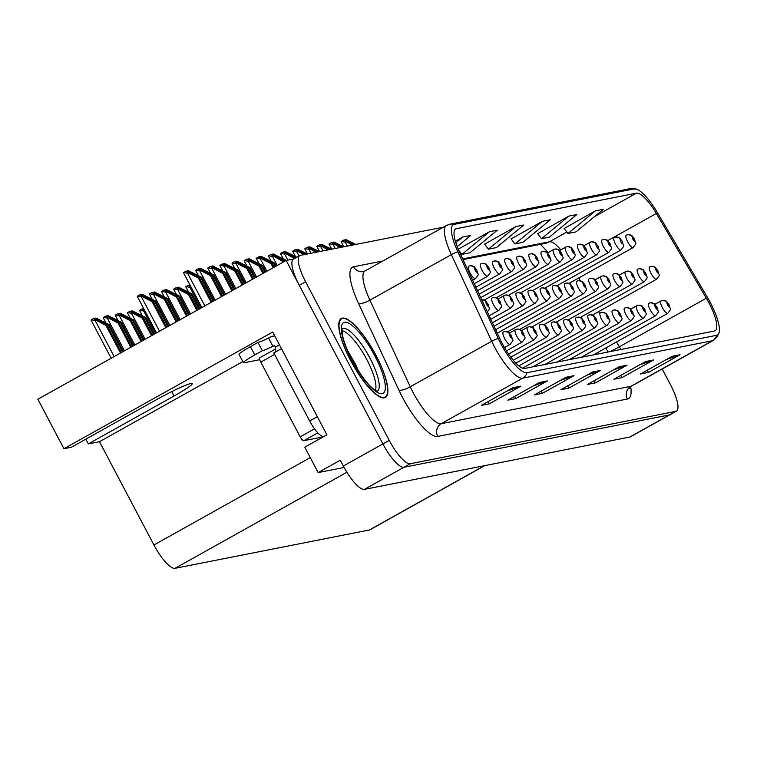 <?xml version="1.0" encoding="UTF-8"?>
<svg xmlns="http://www.w3.org/2000/svg" width="757" height="757" viewBox="0 0 757 757"><rect width="100%" height="100%" fill="white"/><g stroke="black" fill="none" stroke-linecap="round" stroke-linejoin="round"><path stroke-width="1.14" d="M484.735 465.64L370.031 529.749A28.255 7.74 -119.2 0 1 369.378 529.985L175.018 568.318A28.255 7.74 -119.2 0 1 153.926 544.983L99.479 441.71L88.342 443.905L174.063 395.996A30.148 2.574 152.2 0 0 192.24 383.61A30.148 2.574 152.2 0 0 190.878 383.525A30.148 2.574 152.2 0 0 157.087 399.336L71.366 447.245L63.938 448.712L37.85 399.232L286.165 260.455L382.9 443.924A28.255 7.74 60.8 0 0 403.983 467.268L669.425 414.912A28.255 7.74 60.8 0 0 670.077 414.675A28.255 7.74 60.8 0 1 669.425 414.912L403.983 467.268A28.255 7.74 60.8 0 1 382.9 443.924L299.289 285.361A28.255 7.74 60.8 0 1 293.461 259.121L299.791 255.592A28.255 7.74 60.8 0 0 305.62 281.822L389.221 440.394A28.255 7.74 60.8 0 0 410.313 463.729L675.746 411.382A28.255 7.74 60.8 0 0 676.408 411.146A28.255 7.74 60.8 0 0 670.579 384.906L662.186 369M63.938 448.712L272.709 332.03L326.901 434.811L304.759 447.188L318.148 472.586L340.29 460.218L343.356 466.028A28.255 7.74 60.8 0 0 364.448 489.363L629.881 437.016A28.255 7.74 60.8 0 0 630.534 436.78L676.408 411.146M344.132 467.466L318.148 472.586M293.612 259.036L286.165 260.455M99.479 441.71L242.836 361.581M85.834 439.164L88.342 443.905M376.068 355.459A45.212 12.386 60.8 0 0 341.275 318.498A45.212 12.386 60.8 0 0 350.605 360.483A45.212 12.386 60.8 0 0 385.398 397.434A45.212 12.386 60.8 0 0 376.068 355.459M708.912 302.791A30.148 8.261 -119.2 0 1 715.128 330.771A30.148 8.261 -119.2 0 1 714.428 331.027L524.743 368.441A30.148 8.261 -119.2 0 1 499.942 338.909L459.594 252.28A30.148 8.261 -119.2 0 1 455.686 228.926A30.148 8.261 -119.2 0 1 456.386 228.68L636.419 193.167A30.148 8.261 -119.2 0 1 656.347 213.474L706.347 298.201A30.148 8.261 -119.2 0 1 708.912 302.791M710.274 302.516A34.983 9.586 60.8 0 0 707.303 297.189L657.303 212.471A34.983 9.586 60.8 0 0 636.372 189.108A34.983 9.586 60.8 0 0 634.167 188.9L454.134 224.403A34.983 9.586 60.8 0 0 457.862 251.797L498.21 338.426A34.983 9.586 60.8 0 0 526.995 372.709L716.68 335.294A34.983 9.586 60.8 0 0 719.15 332.484A34.983 9.586 60.8 0 0 710.274 302.516M512.972 387.698L481.338 405.383L489.296 403.812L520.93 386.136L512.972 387.698M507.19 390.934L519.775 386.647A7.532 7.22 -101.2 0 0 520.93 386.136M488.123 401.589L489.296 403.812M539.495 382.474L507.862 400.15L515.82 398.579L547.453 380.903L539.495 382.474M533.713 385.701L546.299 381.414A7.532 7.22 -101.2 0 0 547.453 380.903M514.646 396.356L515.82 398.579M566.018 377.241L534.385 394.917L542.343 393.347L573.976 375.671L566.018 377.241M560.237 380.468L572.822 376.182A7.532 7.22 -101.2 0 0 573.976 375.671M541.17 391.123L542.343 393.347M672.102 356.32L640.469 373.996L648.427 372.425L680.06 354.749L672.102 356.32M666.33 359.547L678.906 355.26A7.532 7.22 -101.2 0 0 680.06 354.749M647.254 370.201L648.427 372.425M645.579 361.543L613.955 379.229L621.904 377.658L653.537 359.982L645.579 361.543M639.807 364.779L652.392 360.493A7.532 7.22 -101.2 0 0 653.537 359.982M620.74 375.434L621.904 377.658M619.056 366.776L587.432 384.461L595.381 382.891L627.014 365.205L619.056 366.776M613.284 370.003L625.869 365.726A7.532 7.22 -101.2 0 0 627.014 365.205M594.217 380.667L595.381 382.891M592.542 372.009L560.909 389.685L568.867 388.114L600.49 370.438L592.542 372.009M586.76 375.235L599.345 370.949A7.532 7.22 -101.2 0 0 600.49 370.438M567.693 385.9L568.867 388.114M443.413 227.157L300.444 255.346A28.255 7.74 60.8 0 0 299.791 255.592M457.19 246.64L470.759 235.446L462.801 237.017L455.345 241.19M542.372 221.328L514.968 243.924L522.917 242.354L550.33 219.757L542.372 221.328L511.136 238.928M568.895 216.095L541.492 238.692L549.44 237.121L576.853 214.524L568.895 216.095L537.65 233.695M595.418 210.862L568.005 233.459L575.963 231.897L603.376 209.301L595.418 210.862L564.173 228.472M489.325 231.793L461.921 254.39L469.879 252.819L497.283 230.223L489.325 231.793L458.222 249.176M515.848 226.561L488.445 249.157L496.403 247.586L523.806 224.99L515.848 226.561L484.612 244.161M488.445 249.157L484.537 244.057M514.968 243.924L511.06 238.834M541.492 238.692L537.574 233.601M568.005 233.459L564.097 228.368M461.921 254.39L458.6 250.056M462.801 237.017L455.828 242.77M353.453 244.899L344.993 239.978L354.778 244.634M569.009 283.402L633.107 247.577A7.068 1.94 -119.2 0 1 627.667 241.805A7.068 1.94 -119.2 0 1 626.209 235.238A7.068 1.94 -119.2 0 1 626.294 235.2A4.712 4.523 70.2 0 1 632.492 237.13A2.356 0.643 60.8 0 0 632.947 239.326A2.356 0.643 60.8 0 0 634.707 241.275A2.356 0.643 60.8 0 0 634.281 239.07A2.356 0.643 60.8 0 0 632.549 237.121L634.073 240.016L632.492 237.13M626.947 234.907L626.143 235.295M632.549 237.121A4.712 4.485 -93.2 0 0 627.657 234.717M346.1 241.805L345.315 242.24L341.464 241.332L343.583 240.149L352.393 245.107M355.837 244.426L346.119 239.647L343.583 240.149M592.4 315.082L656.518 279.257A7.068 1.94 -119.2 0 1 651.077 273.476A7.068 1.94 -119.2 0 1 649.62 266.918A7.068 1.94 -119.2 0 1 649.705 266.88A4.712 4.523 70.2 0 1 655.903 268.811A2.356 0.643 60.8 0 0 656.357 271.006A2.356 0.643 60.8 0 0 658.117 272.955A2.356 0.643 60.8 0 0 657.682 270.741A2.356 0.643 60.8 0 0 655.959 268.801L656.593 270.041M650.348 266.587L649.544 266.966M655.959 268.801A4.712 4.485 -93.2 0 0 651.067 266.398M656.565 270.05L655.903 268.811M593.393 354.901L667.769 313.322A7.068 1.94 -119.2 0 1 662.337 307.55A7.068 1.94 -119.2 0 1 660.88 300.993A7.068 1.94 -119.2 0 1 660.956 300.955A4.712 4.523 70.2 0 1 667.163 302.885A2.356 0.643 60.8 0 0 667.617 305.08A2.356 0.643 60.8 0 0 669.377 307.02A2.356 0.643 60.8 0 0 668.942 304.816A2.356 0.643 60.8 0 0 667.22 302.866L668.743 305.771L667.163 302.885M654.909 304.342L660.804 301.04M667.22 302.866A4.712 4.485 -93.2 0 0 662.328 300.472M341.322 247.284L332.872 242.363L342.656 247.028M556.887 285.786L620.977 249.971A7.068 1.94 -119.2 0 1 615.545 244.189A7.068 1.94 -119.2 0 1 614.088 237.632A7.068 1.94 -119.2 0 1 614.164 237.594A4.712 4.523 70.2 0 1 620.362 239.524A2.356 0.643 60.8 0 0 620.825 241.72A2.356 0.643 60.8 0 0 622.585 243.669A2.356 0.643 60.8 0 0 622.15 241.455A2.356 0.643 60.8 0 0 620.428 239.515L621.062 240.754M614.816 237.301L614.012 237.679M620.428 239.515A4.712 4.485 -93.2 0 0 615.536 237.111M621.024 240.764L620.362 239.524M333.979 244.189L333.184 244.634L329.342 243.726L331.462 242.543L340.262 247.492M343.716 246.82L333.988 242.041L331.462 242.543M329.2 249.678L320.741 244.757L330.525 249.413M544.756 288.18L608.855 252.355A7.068 1.94 -119.2 0 1 603.414 246.583A7.068 1.94 -119.2 0 1 601.957 240.026A7.068 1.94 -119.2 0 1 602.042 239.988A4.712 4.523 70.2 0 1 608.24 241.909A2.356 0.643 60.8 0 0 608.694 244.114A2.356 0.643 60.8 0 0 610.454 246.053A2.356 0.643 60.8 0 0 610.028 243.849A2.356 0.643 60.8 0 0 608.297 241.899L609.82 244.804L608.24 241.909M602.695 239.695L601.891 240.073M608.297 241.899A4.712 4.485 -93.2 0 0 603.405 239.505M321.848 246.583L321.063 247.028L317.211 246.12L319.331 244.927L328.141 249.886M331.585 249.204L321.867 244.435L319.331 244.927M317.069 252.072L308.619 247.151L318.404 251.807M532.635 290.574L596.724 254.749A7.068 1.94 -119.2 0 1 591.293 248.977A7.068 1.94 -119.2 0 1 589.835 242.42A7.068 1.94 -119.2 0 1 589.911 242.382A4.712 4.523 70.2 0 1 596.109 244.303A2.356 0.643 60.8 0 0 596.573 246.508A2.356 0.643 60.8 0 0 598.333 248.447A2.356 0.643 60.8 0 0 597.898 246.243A2.356 0.643 60.8 0 0 596.175 244.293L597.699 247.198L596.109 244.303M583.865 245.76L589.76 242.467M596.175 244.293A4.712 4.485 -93.2 0 0 591.283 241.89M309.727 248.977L308.932 249.413L305.09 248.504L307.21 247.321L316.01 252.28M319.463 251.598L309.736 246.82L307.21 247.321M304.948 254.466L296.489 249.545L306.273 254.201M520.504 292.968L584.603 257.143A7.068 1.94 -119.2 0 1 579.162 251.362A7.068 1.94 -119.2 0 1 577.705 244.804A7.068 1.94 -119.2 0 1 577.79 244.766A4.712 4.523 70.2 0 1 583.988 246.697A2.356 0.643 60.8 0 0 584.442 248.892A2.356 0.643 60.8 0 0 586.202 250.841A2.356 0.643 60.8 0 0 585.776 248.637A2.356 0.643 60.8 0 0 584.044 246.687L584.688 247.936M578.443 244.473L577.638 244.852M584.044 246.687A4.712 4.485 -93.2 0 0 579.152 244.284M584.659 247.936L583.988 246.697M297.596 251.371L296.81 251.807L292.959 250.898L295.079 249.715L303.888 254.674M307.333 253.992L297.615 249.214L295.079 249.715M580.278 317.476L644.387 281.642A7.068 1.94 -119.2 0 1 638.955 275.87A7.068 1.94 -119.2 0 1 637.498 269.312A7.068 1.94 -119.2 0 1 637.574 269.274A4.712 4.523 70.2 0 1 643.772 271.195A2.356 0.643 60.8 0 0 644.235 273.4A2.356 0.643 60.8 0 0 645.986 275.34A2.356 0.643 60.8 0 0 645.56 273.135A2.356 0.643 60.8 0 0 643.828 271.186L645.352 274.091L643.772 271.195M638.227 268.981L637.422 269.36M643.828 271.186A4.712 4.485 -93.2 0 0 638.936 268.792M568.147 319.87L632.265 284.036A7.068 1.94 -119.2 0 1 626.824 278.264A7.068 1.94 -119.2 0 1 625.367 271.706A7.068 1.94 -119.2 0 1 625.452 271.668A4.712 4.523 70.2 0 1 631.65 273.589A2.356 0.643 60.8 0 0 632.104 275.794A2.356 0.643 60.8 0 0 633.864 277.734A2.356 0.643 60.8 0 0 633.429 275.529A2.356 0.643 60.8 0 0 631.707 273.58L633.231 276.485L631.65 273.589M619.396 275.046L625.291 271.754M631.707 273.58A4.712 4.485 -93.2 0 0 626.815 271.176M556.026 322.255L620.134 286.43A7.068 1.94 -119.2 0 1 614.703 280.648A7.068 1.94 -119.2 0 1 613.246 274.091A7.068 1.94 -119.2 0 1 613.321 274.053A4.712 4.523 70.2 0 1 619.519 275.983A2.356 0.643 60.8 0 0 619.983 278.179A2.356 0.643 60.8 0 0 621.734 280.128A2.356 0.643 60.8 0 0 621.308 277.923A2.356 0.643 60.8 0 0 619.576 275.974L620.22 277.223M613.974 273.76L613.17 274.138M619.576 275.974A4.712 4.485 -93.2 0 0 614.684 273.57M620.191 277.223L619.519 275.983M543.895 324.649L608.013 288.814A7.068 1.94 -119.2 0 1 602.572 283.042A7.068 1.94 -119.2 0 1 601.115 276.485A7.068 1.94 -119.2 0 1 601.2 276.447A4.712 4.523 70.2 0 1 607.398 278.377A2.356 0.643 60.8 0 0 607.852 280.573A2.356 0.643 60.8 0 0 609.612 282.522A2.356 0.643 60.8 0 0 609.177 280.308A2.356 0.643 60.8 0 0 607.455 278.358L608.978 281.263L607.398 278.377M595.144 279.835L601.039 276.532M607.455 278.358A4.712 4.485 -93.2 0 0 602.563 275.964M581.262 357.285L655.647 315.716A7.068 1.94 -119.2 0 1 650.216 309.944A7.068 1.94 -119.2 0 1 648.749 303.387A7.068 1.94 -119.2 0 1 648.834 303.349A4.712 4.523 70.2 0 1 655.032 305.27A2.356 0.643 60.8 0 0 655.496 307.474A2.356 0.643 60.8 0 0 657.246 309.414A2.356 0.643 60.8 0 0 656.821 307.21A2.356 0.643 60.8 0 0 655.089 305.26L656.612 308.165L655.032 305.27M649.487 303.055L648.683 303.434M655.089 305.26A4.712 4.485 -93.2 0 0 650.197 302.857M569.141 359.679L643.516 318.11A7.068 1.94 -119.2 0 1 638.085 312.338A7.068 1.94 -119.2 0 1 636.628 305.771A7.068 1.94 -119.2 0 1 636.703 305.743A4.712 4.523 70.2 0 1 642.911 307.664A2.356 0.643 60.8 0 0 643.365 309.859A2.356 0.643 60.8 0 0 645.125 311.808A2.356 0.643 60.8 0 0 644.69 309.604A2.356 0.643 60.8 0 0 642.967 307.654L644.491 310.559L642.911 307.664M630.657 309.121L636.552 305.828M642.967 307.654A4.712 4.485 -93.2 0 0 638.075 305.251M557.01 362.073L631.395 320.504A7.068 1.94 -119.2 0 1 625.963 314.723A7.068 1.94 -119.2 0 1 624.506 308.165A7.068 1.94 -119.2 0 1 624.582 308.127A4.712 4.523 70.2 0 1 630.78 310.058A2.356 0.643 60.8 0 0 631.243 312.253A2.356 0.643 60.8 0 0 632.994 314.202A2.356 0.643 60.8 0 0 632.568 311.998A2.356 0.643 60.8 0 0 630.836 310.048L631.48 311.288M625.235 307.834L624.43 308.213M630.836 310.048A4.712 4.485 -93.2 0 0 625.944 307.645M631.442 311.297L630.78 310.058M544.889 364.467L619.273 322.889A7.068 1.94 -119.2 0 1 613.832 317.117A7.068 1.94 -119.2 0 1 612.375 310.559A7.068 1.94 -119.2 0 1 612.451 310.521A4.712 4.523 70.2 0 1 618.658 312.452A2.356 0.643 60.8 0 0 619.112 314.647A2.356 0.643 60.8 0 0 620.872 316.587A2.356 0.643 60.8 0 0 620.437 314.382A2.356 0.643 60.8 0 0 618.715 312.433L620.238 315.338L618.658 312.452M613.104 310.228L612.299 310.607M618.715 312.433A4.712 4.485 -93.2 0 0 613.823 310.039M259.765 359.679L244.265 362.735A18.84 1.609 -27.8 0 1 243.413 362.679A18.84 1.609 -27.8 0 1 254.778 354.938L262.367 350.699L257.986 342.401A18.84 1.609 152.2 0 0 268.555 338.029L270.145 337.139A9.415 9.027 78.8 0 1 274.829 336.051M262.367 350.699A18.84 1.609 -27.8 0 0 272.936 346.327L274.517 345.447L275.397 347.103L279.456 344.832M243.413 362.679L239.032 354.38A18.84 1.609 -27.8 0 1 250.397 346.64L257.986 342.401M317.353 416.7L309.67 420.996A18.84 5.157 60.8 0 0 323.731 436.552L323.807 436.543M272.936 346.327L268.555 338.029M281.462 348.627L273.779 352.923L309.67 420.996M275.311 352.062A18.84 5.157 60.8 0 0 275.397 347.103M342.079 330.771A34.85 9.548 -119.2 0 1 366.823 359.566A34.85 9.548 -119.2 0 1 375.358 390.319M358.496 371.091L355.818 364.723L347.529 350.576M375.936 355.487A44.748 12.254 -119.2 0 1 385.162 397.028A44.748 12.254 -119.2 0 1 350.737 360.455A44.748 12.254 -119.2 0 1 341.502 318.915A44.748 12.254 -119.2 0 1 375.936 355.487M275.539 348.977L259.925 357.711A4.712 1.287 60.8 0 0 259.812 357.749A4.712 1.287 60.8 0 0 260.787 362.12L300.179 436.836A4.712 1.287 60.8 0 0 303.699 440.725L323.192 436.884M275.671 348.892A4.712 1.287 60.8 0 0 275.633 348.911A4.712 1.287 60.8 0 0 275.643 351.04M349.762 355.506L355.213 365.754M295.249 258.128L284.367 251.93L296.129 257.635M508.382 295.353L572.472 259.528A7.068 1.94 -119.2 0 1 567.04 253.756A7.068 1.94 -119.2 0 1 565.583 247.198A7.068 1.94 -119.2 0 1 565.659 247.16A4.712 4.523 70.2 0 1 571.857 249.091A2.356 0.643 60.8 0 0 572.32 251.286A2.356 0.643 60.8 0 0 574.08 253.235A2.356 0.643 60.8 0 0 573.645 251.021A2.356 0.643 60.8 0 0 571.923 249.072L573.446 251.977L571.857 249.091M559.612 250.548L565.507 247.246M571.923 249.072A4.712 4.485 -93.2 0 0 567.031 246.678M285.474 253.756L284.679 254.201L280.838 253.292L282.957 252.109L294.539 258.525M296.839 257.238L285.484 251.608L282.957 252.109M284.452 261.411L272.236 254.324L285.512 260.815M496.251 297.747L560.35 261.922A7.068 1.94 -119.2 0 1 554.909 256.15A7.068 1.94 -119.2 0 1 553.452 249.592A7.068 1.94 -119.2 0 1 553.537 249.555A4.712 4.523 70.2 0 1 559.735 251.475A2.356 0.643 60.8 0 0 560.189 253.68A2.356 0.643 60.8 0 0 561.949 255.62A2.356 0.643 60.8 0 0 561.524 253.415A2.356 0.643 60.8 0 0 559.792 251.466L561.316 254.371L559.735 251.475M547.481 252.933L553.386 249.64M559.792 251.466A4.712 4.485 -93.2 0 0 554.9 249.062M273.343 256.15L272.558 256.595L268.707 255.686L270.826 254.494L283.553 261.913M286.25 260.436L273.362 254.002L270.826 254.494M284.32 261.146L283.26 261.354M274.119 267.183L272.198 263.54L260.115 256.718L273.523 263.275L274.583 263.067L261.231 256.386L258.705 256.888L261.222 258.544L260.427 258.979L256.585 258.071L258.705 256.888M484.13 300.141L548.219 264.316A7.068 1.94 -119.2 0 1 542.788 258.544A7.068 1.94 -119.2 0 1 541.331 251.977A7.068 1.94 -119.2 0 1 541.406 251.949A4.712 4.523 70.2 0 1 547.604 253.869A2.356 0.643 60.8 0 0 548.068 256.065A2.356 0.643 60.8 0 0 549.828 258.014A2.356 0.643 60.8 0 0 549.393 255.809A2.356 0.643 60.8 0 0 547.671 253.86L549.194 256.765L547.604 253.869M542.059 251.646L541.255 252.034M547.671 253.86A4.712 4.485 -93.2 0 0 542.778 251.456M273.211 267.694L271.129 263.748L261.222 258.544M276.154 266.048L274.583 263.067M275.245 266.559L273.523 263.275M272.198 263.54L271.129 263.748M531.774 327.043L595.882 291.208A7.068 1.94 -119.2 0 1 590.451 285.436A7.068 1.94 -119.2 0 1 588.993 278.879A7.068 1.94 -119.2 0 1 589.069 278.841A4.712 4.523 70.2 0 1 595.267 280.762A2.356 0.643 60.8 0 0 595.731 282.967A2.356 0.643 60.8 0 0 597.481 284.906A2.356 0.643 60.8 0 0 597.055 282.702A2.356 0.643 60.8 0 0 595.324 280.752L596.847 283.657L595.267 280.762M589.722 278.548L588.918 278.926M595.324 280.752A4.712 4.485 -93.2 0 0 590.432 278.349M519.643 329.437L583.761 293.602A7.068 1.94 -119.2 0 1 578.32 287.83A7.068 1.94 -119.2 0 1 576.862 281.263A7.068 1.94 -119.2 0 1 576.948 281.235A4.712 4.523 70.2 0 1 583.145 283.156A2.356 0.643 60.8 0 0 583.6 285.351A2.356 0.643 60.8 0 0 585.36 287.3A2.356 0.643 60.8 0 0 584.924 285.096A2.356 0.643 60.8 0 0 583.202 283.146L584.726 286.051L583.145 283.156M577.591 280.932L576.787 281.32M583.202 283.146A4.712 4.485 -93.2 0 0 578.31 280.743M507.521 331.821L571.63 295.996A7.068 1.94 -119.2 0 1 566.198 290.215A7.068 1.94 -119.2 0 1 564.741 283.657A7.068 1.94 -119.2 0 1 564.817 283.62A4.712 4.523 70.2 0 1 571.015 285.55A2.356 0.643 60.8 0 0 571.478 287.745A2.356 0.643 60.8 0 0 573.229 289.694A2.356 0.643 60.8 0 0 572.803 287.49A2.356 0.643 60.8 0 0 571.071 285.54L572.595 288.436L571.015 285.55M565.47 283.326L564.665 283.705M571.071 285.54A4.712 4.485 -93.2 0 0 566.179 283.137M497.273 333.165L559.508 298.381A7.068 1.94 -119.2 0 1 554.067 292.609A7.068 1.94 -119.2 0 1 552.61 286.051A7.068 1.94 -119.2 0 1 552.695 286.014A4.712 4.523 70.2 0 1 558.893 287.944A2.356 0.643 60.8 0 0 559.347 290.139A2.356 0.643 60.8 0 0 561.107 292.079A2.356 0.643 60.8 0 0 560.672 289.874A2.356 0.643 60.8 0 0 558.95 287.925L560.473 290.83L558.893 287.944M553.339 285.72L552.534 286.099M558.95 287.925A4.712 4.485 -93.2 0 0 554.058 285.531M532.758 366.852L607.142 325.283A7.068 1.94 -119.2 0 1 601.711 319.511A7.068 1.94 -119.2 0 1 600.254 312.953A7.068 1.94 -119.2 0 1 600.329 312.915A4.712 4.523 70.2 0 1 606.527 314.836A2.356 0.643 60.8 0 0 606.991 317.041A2.356 0.643 60.8 0 0 608.742 318.981A2.356 0.643 60.8 0 0 608.316 316.776A2.356 0.643 60.8 0 0 606.584 314.827L608.108 317.732L606.527 314.836M600.982 312.613L600.178 313.001M606.584 314.827A4.712 4.485 -93.2 0 0 601.692 312.423M522.567 368.167L595.021 327.677A7.068 1.94 -119.2 0 1 589.58 321.905A7.068 1.94 -119.2 0 1 588.123 315.338A7.068 1.94 -119.2 0 1 588.208 315.309A4.712 4.523 70.2 0 1 594.406 317.23A2.356 0.643 60.8 0 0 594.86 319.426A2.356 0.643 60.8 0 0 596.62 321.375A2.356 0.643 60.8 0 0 596.185 319.17A2.356 0.643 60.8 0 0 594.463 317.221L595.986 320.116L594.406 317.23M588.851 315.007L588.047 315.395M594.463 317.221A4.712 4.485 -93.2 0 0 589.571 314.817M518.819 365.877L582.89 330.071A7.068 1.94 -119.2 0 1 577.459 324.289A7.068 1.94 -119.2 0 1 576.001 317.732A7.068 1.94 -119.2 0 1 576.077 317.694A4.712 4.523 70.2 0 1 582.275 319.624A2.356 0.643 60.8 0 0 582.739 321.82A2.356 0.643 60.8 0 0 584.489 323.769A2.356 0.643 60.8 0 0 584.063 321.555A2.356 0.643 60.8 0 0 582.332 319.615L583.855 322.51L582.275 319.624M576.73 317.401L575.926 317.779M582.332 319.615A4.712 4.485 -93.2 0 0 577.44 317.211M515.858 363.142L570.769 332.455A7.068 1.94 -119.2 0 1 565.328 326.683A7.068 1.94 -119.2 0 1 563.87 320.126A7.068 1.94 -119.2 0 1 563.956 320.088A4.712 4.523 70.2 0 1 570.153 322.009A2.356 0.643 60.8 0 0 570.608 324.214A2.356 0.643 60.8 0 0 572.368 326.153A2.356 0.643 60.8 0 0 571.932 323.949A2.356 0.643 60.8 0 0 570.21 321.999L571.734 324.904L570.153 322.009M564.599 319.795L563.795 320.173M570.21 321.999A4.712 4.485 -93.2 0 0 565.318 319.605M263.777 272.965L260.067 265.934L247.984 259.102L261.392 265.669L262.452 265.461L249.11 258.78L246.574 259.282L249.091 260.928L248.305 261.373L244.454 260.465L246.574 259.282M480.733 297.652L536.098 266.71A7.068 1.94 -119.2 0 1 530.657 260.928A7.068 1.94 -119.2 0 1 529.2 254.371A7.068 1.94 -119.2 0 1 529.285 254.333A4.712 4.523 70.2 0 1 535.483 256.263A2.356 0.643 60.8 0 0 535.937 258.459A2.356 0.643 60.8 0 0 537.697 260.408A2.356 0.643 60.8 0 0 537.271 258.203A2.356 0.643 60.8 0 0 535.54 256.254L537.063 259.149L535.483 256.263M529.938 254.04L529.134 254.418M535.54 256.254A4.712 4.485 -93.2 0 0 530.648 253.85M262.868 273.466L259.008 266.142L249.091 260.928M265.811 271.829L262.452 265.461M264.903 272.331L261.392 265.669M260.067 265.934L259.008 266.142M253.434 278.746L247.946 268.319L235.862 261.496L249.271 268.063L250.33 267.855L236.979 261.174L234.452 261.676L236.969 263.322L236.175 263.767L232.333 262.859L234.452 261.676M479.105 294.17L523.967 269.095A7.068 1.94 -119.2 0 1 518.536 263.322A7.068 1.94 -119.2 0 1 517.078 256.765A7.068 1.94 -119.2 0 1 517.154 256.727A4.712 4.523 70.2 0 1 523.352 258.657A2.356 0.643 60.8 0 0 523.816 260.853A2.356 0.643 60.8 0 0 525.576 262.793A2.356 0.643 60.8 0 0 525.14 260.588A2.356 0.643 60.8 0 0 523.418 258.639L524.942 261.543L523.352 258.657M517.807 256.434L517.003 256.812M523.418 258.639A4.712 4.485 -93.2 0 0 518.526 256.245M252.535 279.248L246.877 268.527L236.969 263.322M255.469 277.611L250.33 267.855M254.57 278.112L249.271 268.063M247.946 268.319L246.877 268.527M243.092 284.518L235.815 270.713L223.731 263.89L237.14 270.448L238.2 270.24L224.857 263.568L222.321 264.061L224.838 265.716L224.053 266.161L220.202 265.243L222.321 264.061M477.487 290.688L511.846 271.489A7.068 1.94 -119.2 0 1 506.405 265.716A7.068 1.94 -119.2 0 1 504.947 259.159A7.068 1.94 -119.2 0 1 505.033 259.121A4.712 4.523 70.2 0 1 511.23 261.042A2.356 0.643 60.8 0 0 511.685 263.247A2.356 0.643 60.8 0 0 513.445 265.187A2.356 0.643 60.8 0 0 513.019 262.982A2.356 0.643 60.8 0 0 511.287 261.033L512.811 263.938L511.23 261.042M505.685 258.828L504.881 259.206M511.287 261.033A4.712 4.485 -93.2 0 0 506.395 258.629M242.193 285.029L234.755 270.921L224.838 265.716M245.136 283.383L238.2 270.24M244.227 283.894L237.14 270.448M235.815 270.713L234.755 270.921M232.759 290.3L223.694 273.107L211.61 266.284L225.018 272.842L226.078 272.634L212.726 265.953L210.2 266.455L212.717 268.11L211.922 268.546L208.08 267.637L210.2 266.455M475.869 287.215L499.715 273.883A7.068 1.94 -119.2 0 1 494.283 268.11A7.068 1.94 -119.2 0 1 492.826 261.543A7.068 1.94 -119.2 0 1 492.902 261.515A4.712 4.523 70.2 0 1 499.1 263.436A2.356 0.643 60.8 0 0 499.563 265.631A2.356 0.643 60.8 0 0 501.323 267.581A2.356 0.643 60.8 0 0 500.888 265.376A2.356 0.643 60.8 0 0 499.166 263.427L500.689 266.322L499.1 263.436M493.555 261.212L492.75 261.6M499.166 263.427A4.712 4.485 -93.2 0 0 494.274 261.023M231.85 290.811L222.624 273.315L212.717 268.11M234.793 289.165L226.078 272.634M233.885 289.666L225.018 272.842M223.694 273.107L222.624 273.315M222.416 296.082L211.563 275.501L199.479 268.669L212.887 275.236L213.947 275.028L200.605 268.347L198.069 268.849L200.586 270.495L199.801 270.94L195.949 270.031L198.069 268.849M474.251 283.733L487.593 276.277A7.068 1.94 -119.2 0 1 482.152 270.495A7.068 1.94 -119.2 0 1 480.695 263.938A7.068 1.94 -119.2 0 1 480.78 263.9A4.712 4.523 70.2 0 1 486.978 265.83A2.356 0.643 60.8 0 0 487.432 268.025A2.356 0.643 60.8 0 0 489.192 269.975A2.356 0.643 60.8 0 0 488.767 267.76A2.356 0.643 60.8 0 0 487.035 265.821L488.558 268.716L486.978 265.83M481.433 263.606L480.629 263.985M487.035 265.821A4.712 4.485 -93.2 0 0 482.143 263.417M221.508 296.583L210.503 275.709L200.586 270.495M224.451 294.946L213.947 275.028M223.552 295.448L212.887 275.236M211.563 275.501L210.503 275.709M212.074 301.863L199.441 277.885L187.358 271.063L200.766 277.63L201.826 277.422L188.474 270.741L185.948 271.233L188.465 272.889L187.67 273.334L183.828 272.425L185.948 271.233M472.623 280.251L475.462 278.661A7.068 1.94 -119.2 0 1 470.031 272.889A7.068 1.94 -119.2 0 1 468.574 266.332A7.068 1.94 -119.2 0 1 468.649 266.294A4.712 4.523 70.2 0 1 474.847 268.224A2.356 0.643 60.8 0 0 475.311 270.419A2.356 0.643 60.8 0 0 477.071 272.359A2.356 0.643 60.8 0 0 476.636 270.154A2.356 0.643 60.8 0 0 474.913 268.205L476.437 271.11L474.847 268.224M469.302 266L468.498 266.379M474.913 268.205A4.712 4.485 -93.2 0 0 470.021 265.811M211.175 302.365L198.372 278.093L188.465 272.889M214.108 300.718L201.826 277.422M213.209 301.229L200.766 277.63M199.441 277.885L198.372 278.093M495.646 329.683L547.377 300.775A7.068 1.94 -119.2 0 1 541.946 295.003A7.068 1.94 -119.2 0 1 540.489 288.445A7.068 1.94 -119.2 0 1 540.564 288.408A4.712 4.523 70.2 0 1 546.762 290.328A2.356 0.643 60.8 0 0 547.226 292.533A2.356 0.643 60.8 0 0 548.976 294.473A2.356 0.643 60.8 0 0 548.551 292.268A2.356 0.643 60.8 0 0 546.819 290.319L548.342 293.224L546.762 290.328M541.217 288.114L540.413 288.493M546.819 290.319A4.712 4.485 -93.2 0 0 541.927 287.915M190.471 285.957L190.073 285.209M494.028 326.21L535.256 303.169A7.068 1.94 -119.2 0 1 529.815 297.397A7.068 1.94 -119.2 0 1 528.358 290.83A7.068 1.94 -119.2 0 1 528.443 290.802A4.712 4.523 70.2 0 1 534.641 292.722A2.356 0.643 60.8 0 0 535.095 294.918A2.356 0.643 60.8 0 0 536.855 296.867A2.356 0.643 60.8 0 0 536.42 294.662A2.356 0.643 60.8 0 0 534.697 292.713L536.221 295.608L534.641 292.722M529.086 290.499L528.282 290.887M534.697 292.713A4.712 4.485 -93.2 0 0 529.805 290.31M190.745 286.969L189.95 287.414L186.108 286.506L188.228 285.313L191.105 287.158M189.95 284.973L188.228 285.313M197.766 309.859L189.591 294.359L177.507 287.537L190.915 294.095L191.975 293.886L178.633 287.206L176.097 287.707L178.614 289.363L177.829 289.799L173.978 288.89L176.097 287.707M492.41 322.728L523.125 305.563A7.068 1.94 -119.2 0 1 517.693 299.781A7.068 1.94 -119.2 0 1 516.236 293.224A7.068 1.94 -119.2 0 1 516.312 293.186A4.712 4.523 70.2 0 1 522.51 295.116A2.356 0.643 60.8 0 0 522.973 297.312A2.356 0.643 60.8 0 0 524.724 299.261A2.356 0.643 60.8 0 0 524.298 297.047A2.356 0.643 60.8 0 0 522.567 295.107L524.09 298.003L522.51 295.116M516.965 292.893L516.16 293.271M522.567 295.107A4.712 4.485 -93.2 0 0 517.674 292.704M196.858 310.37L188.531 294.568L178.614 289.363M199.801 308.724L191.975 293.886M198.892 309.225L190.915 294.095M189.591 294.359L188.531 294.568M187.424 315.641L177.46 296.753L165.386 289.931L178.794 296.489L179.854 296.28L166.502 289.6L163.976 290.101L166.493 291.757L165.698 292.193L161.856 291.284L163.976 290.101M490.791 319.246L511.003 307.948A7.068 1.94 -119.2 0 1 505.562 302.175A7.068 1.94 -119.2 0 1 504.105 295.618A7.068 1.94 -119.2 0 1 504.19 295.58A4.712 4.523 70.2 0 1 510.388 297.51A2.356 0.643 60.8 0 0 510.843 299.706A2.356 0.643 60.8 0 0 512.603 301.646A2.356 0.643 60.8 0 0 512.167 299.441A2.356 0.643 60.8 0 0 510.445 297.492L511.969 300.397L510.388 297.51M498.134 298.968L504.03 295.665M510.445 297.492A4.712 4.485 -93.2 0 0 505.553 295.098M186.515 316.142L176.4 296.962L166.493 291.757M189.458 314.505L179.854 296.28M188.55 315.007L178.794 296.489M177.46 296.753L176.4 296.962M177.081 321.422L165.338 299.138L153.255 292.316L166.663 298.883L167.723 298.674L154.381 291.994L151.845 292.495L154.362 294.142L153.576 294.587L149.725 293.678L151.845 292.495M489.164 315.764L498.872 310.342A7.068 1.94 -119.2 0 1 493.441 304.569A7.068 1.94 -119.2 0 1 491.984 298.012A7.068 1.94 -119.2 0 1 492.059 297.974A4.712 4.523 70.2 0 1 498.257 299.895A2.356 0.643 60.8 0 0 498.721 302.1A2.356 0.643 60.8 0 0 500.472 304.04A2.356 0.643 60.8 0 0 500.046 301.835A2.356 0.643 60.8 0 0 498.314 299.886L498.958 301.135M492.712 297.671L491.908 298.059M498.314 299.886A4.712 4.485 -93.2 0 0 493.422 297.482M498.92 301.144L498.257 299.895M176.182 321.924L164.278 299.356L154.362 294.142M179.116 320.277L167.723 298.674M178.217 320.788L166.663 298.883M165.338 299.138L164.278 299.356M166.739 327.194L153.207 301.532L141.133 294.71L154.542 301.277L155.601 301.059L142.25 294.388L139.723 294.88L142.24 296.536L141.445 296.981L137.604 296.072L139.723 294.88M486.193 302.28A4.712 4.485 -93.2 0 0 481.736 299.8A4.712 4.523 70.2 0 1 486.136 302.289A2.356 0.643 60.8 0 0 486.59 304.484A2.356 0.643 60.8 0 0 488.35 306.434A2.356 0.643 60.8 0 0 487.915 304.229A2.356 0.643 60.8 0 0 486.193 302.28L487.716 305.175L486.136 302.289M165.84 327.705L152.148 301.74L142.24 296.536M168.773 326.059L155.601 301.059M167.874 326.56L154.542 301.277M153.207 301.532L152.148 301.74M513.237 360.228L558.638 334.849A7.068 1.94 -119.2 0 1 553.206 329.077A7.068 1.94 -119.2 0 1 551.749 322.52A7.068 1.94 -119.2 0 1 551.825 322.482A4.712 4.523 70.2 0 1 558.023 324.403A2.356 0.643 60.8 0 0 558.486 326.608A2.356 0.643 60.8 0 0 560.237 328.547A2.356 0.643 60.8 0 0 559.811 326.343A2.356 0.643 60.8 0 0 558.079 324.393L559.603 327.298L558.023 324.403M552.478 322.179L551.673 322.567M558.079 324.393A4.712 4.485 -93.2 0 0 553.187 321.99M144.256 309.632L143.858 308.865M510.824 357.19L546.516 337.243A7.068 1.94 -119.2 0 1 541.075 331.462A7.068 1.94 -119.2 0 1 539.618 324.904A7.068 1.94 -119.2 0 1 539.703 324.867A4.712 4.523 70.2 0 1 545.901 326.797A2.356 0.643 60.8 0 0 546.355 328.992A2.356 0.643 60.8 0 0 548.115 330.941A2.356 0.643 60.8 0 0 547.68 328.737A2.356 0.643 60.8 0 0 545.958 326.787L546.592 328.036M540.347 324.573L539.542 324.961M545.958 326.787A4.712 4.485 -93.2 0 0 541.066 324.384M546.573 328.036L545.901 326.797M144.492 310.616L143.707 311.061L139.856 310.152L141.975 308.97L144.89 310.824M143.726 308.619L141.975 308.97M152.412 335.209L143.347 318.006L131.264 311.184L144.672 317.751L145.732 317.543L132.38 310.862L129.854 311.364L132.371 313.01L131.576 313.455L127.734 312.546L129.854 311.364M508.581 354.058L534.385 339.628A7.068 1.94 -119.2 0 1 528.954 333.856A7.068 1.94 -119.2 0 1 527.497 327.298A7.068 1.94 -119.2 0 1 527.572 327.261A4.712 4.523 70.2 0 1 533.77 329.191A2.356 0.643 60.8 0 0 534.234 331.386A2.356 0.643 60.8 0 0 535.984 333.335A2.356 0.643 60.8 0 0 535.559 331.121A2.356 0.643 60.8 0 0 533.827 329.172L535.35 332.077L533.77 329.191M521.516 330.648L527.421 327.346M533.827 329.172A4.712 4.485 -93.2 0 0 528.935 326.778M151.504 335.711L142.278 318.214L132.371 313.01M154.447 334.074L145.732 317.543M153.539 334.575L144.672 317.751M143.347 318.006L142.278 318.214M142.07 340.981L131.216 320.4L119.133 313.578L132.541 320.135L133.601 319.927L120.259 313.256L117.723 313.748L120.24 315.404L119.455 315.849L115.603 314.931L117.723 313.748M506.471 350.851L522.264 342.022A7.068 1.94 -119.2 0 1 516.823 336.25A7.068 1.94 -119.2 0 1 515.366 329.692A7.068 1.94 -119.2 0 1 515.451 329.655A4.712 4.523 70.2 0 1 521.649 331.575A2.356 0.643 60.8 0 0 522.103 333.78A2.356 0.643 60.8 0 0 523.863 335.72A2.356 0.643 60.8 0 0 523.428 333.515A2.356 0.643 60.8 0 0 521.705 331.566L523.229 334.471L521.649 331.575M509.395 333.042L515.29 329.74M521.705 331.566A4.712 4.485 -93.2 0 0 516.813 329.163M141.162 341.492L130.157 320.608L120.24 315.404M144.104 339.846L133.601 319.927M143.205 340.357L132.541 320.135M131.216 320.4L130.157 320.608M131.727 346.763L119.095 322.794L107.011 315.972L120.42 322.529L121.48 322.321L108.128 315.641L105.602 316.142L108.119 317.798L107.324 318.233L103.482 317.325L105.602 316.142M504.484 347.577L510.133 344.416A7.068 1.94 -119.2 0 1 504.701 338.644A7.068 1.94 -119.2 0 1 503.244 332.086A7.068 1.94 -119.2 0 1 503.32 332.049A4.712 4.523 70.2 0 1 509.518 333.969A2.356 0.643 60.8 0 0 509.981 336.174A2.356 0.643 60.8 0 0 511.732 338.114A2.356 0.643 60.8 0 0 511.306 335.909A2.356 0.643 60.8 0 0 509.575 333.96L511.098 336.865L509.518 333.969M503.973 331.746L503.168 332.134M509.575 333.96A4.712 4.485 -93.2 0 0 504.682 331.557M130.829 347.274L118.035 323.002L108.119 317.798M133.762 345.627L121.48 322.321M132.863 346.129L120.42 322.529M119.095 322.794L118.035 323.002M121.394 352.544L106.964 325.188L94.88 318.356L108.289 324.923L109.349 324.715L96.007 318.035L93.471 318.536L95.988 320.183L95.202 320.627L91.351 319.719L93.471 318.536M120.486 353.046L105.904 325.396L95.988 320.183M123.429 351.409L109.349 324.715M122.52 351.91L108.289 324.923M106.964 325.188L105.904 325.396M629.881 437.016L675.746 411.382M364.448 489.363L410.313 463.729M343.356 466.028L389.221 440.394M175.018 568.318L346.914 472.245M369.378 529.985L484.385 465.706M153.926 544.983L310.256 457.616M171.754 391.606L174.063 395.996M630.695 386.78A47.095 12.907 -119.2 0 1 627.411 399.005L437.726 436.42A9.415 9.027 78.8 0 1 441.255 423.693L630.941 386.288A37.68 10.324 60.8 0 0 631.821 385.966L629.512 388.502M437.726 436.42A47.095 12.907 -119.2 0 1 402.573 397.52A47.095 12.907 -119.2 0 1 398.977 390.271L358.629 303.642A47.095 12.907 -119.2 0 1 353.604 266.767L382.853 261.004M413.133 392.58A37.68 10.324 60.8 0 0 441.255 423.693L522.708 378.169A37.68 10.324 -119.2 0 1 491.709 341.256L451.361 254.626A37.68 10.324 -119.2 0 1 446.469 225.444L365.016 270.968A37.68 10.324 60.8 0 0 369.908 300.151L410.256 386.78A37.68 10.324 60.8 0 0 413.133 392.58M636.372 189.108L629.938 188.682A9.415 9.027 78.8 0 1 634.167 188.9M454.134 224.403A9.415 9.027 -101.2 0 0 449.895 224.186L446.469 225.444M457.862 251.797A9.415 2.356 155 0 0 451.361 254.626L369.908 300.151A9.415 2.356 -25 0 1 358.629 303.642M498.21 338.426A9.415 2.356 155 0 0 491.709 341.256L410.256 386.78A9.415 2.356 -25 0 1 398.977 390.271M526.995 372.709A9.415 9.027 78.8 0 1 522.708 378.169L712.394 340.764A9.415 9.027 -101.2 0 0 716.68 335.294M719.15 332.484L716.851 337.329L713.274 340.442A37.68 10.324 -119.2 0 1 712.394 340.764L630.941 386.288A9.415 9.027 78.8 0 0 627.411 399.005M305.62 281.822L299.289 285.361M365.016 270.968L363.341 271.593A9.415 9.027 78.8 0 1 353.604 266.767M456.386 228.68L455.099 229.39M620.882 349.479A30.148 8.261 60.8 0 0 619.358 346.82L616.51 341.975M706.347 298.201L619.358 346.82A16.957 1.391 -30.5 0 1 609.394 351.74M656.347 213.474L607.729 240.65M599.591 313.313L598.598 311.619M580.392 280.771L578.726 277.961M560.823 249.857A30.148 8.261 60.8 0 0 549.431 241.786L462.678 258.894M636.419 193.167L594.557 216.568M566.908 232.02L549.431 241.786A16.957 16.238 78.8 0 1 544.832 243.48L463.019 259.613M605.77 347.974L608.089 351.91A16.957 1.391 -30.5 0 0 608.193 351.977M591.747 372.453L599.345 370.949M618.27 367.221L625.869 365.726M644.794 361.988L652.392 360.493M671.317 356.755L678.906 355.26M565.224 377.677L572.822 376.182M538.7 382.91L546.299 381.414M512.177 388.142L519.775 386.647M347.349 246.101L345.315 242.24M349.895 243.025L349.195 241.701M335.219 248.495L333.184 244.634M337.773 245.419L337.073 244.095M323.097 250.879L321.063 247.028M325.642 247.813L324.952 246.489M310.966 253.273L308.932 249.413M313.521 250.198L312.821 248.873M299.024 256.017L296.81 251.807M301.39 252.592L300.699 251.267M323.731 436.552L326.892 434.792M254.778 354.938L250.397 346.64M342.334 328.68A35.816 9.813 -119.2 0 1 369.861 357.966A35.816 9.813 -119.2 0 1 377.279 391.208M374.743 355.724A40.509 11.1 -119.2 0 1 382.153 393.668A40.509 11.1 -119.2 0 1 351.929 360.218A40.509 11.1 -119.2 0 1 344.511 322.274A40.509 11.1 -119.2 0 1 374.743 355.724M300.179 436.836L314.515 428.831M303.699 440.725L317.798 432.843M260.787 362.12L274.564 354.418M287.811 260.134L284.679 254.201M289.269 254.986L288.568 253.661M277.223 265.452L272.558 256.595M277.138 257.38L276.447 256.055M266.89 271.224L260.427 258.979M265.016 259.765L264.316 258.44M256.547 277.005L248.305 261.373M252.885 262.159L252.195 260.834M246.205 282.787L236.175 263.767M240.764 264.553L240.064 263.228M235.862 288.568L224.053 266.161M228.633 266.947L227.942 265.622M225.529 294.341L211.922 268.546M216.511 269.331L215.811 268.006M215.187 300.122L199.801 270.94M204.381 271.725L203.69 270.4M204.844 305.904L187.67 273.334M192.259 274.119L191.559 272.794M200.87 308.118L189.95 287.414M190.527 313.9L177.829 289.799M182.409 290.593L181.708 289.269M180.194 319.681L165.698 292.193M170.287 292.978L169.587 291.653M169.852 325.463L153.576 294.587M158.156 295.372L157.456 294.047M159.509 331.235L141.445 296.981M146.035 297.766L145.335 296.441M155.516 333.468L143.707 311.061M145.183 339.25L131.576 313.455M136.165 314.24L135.465 312.915M134.841 345.031L119.455 315.849M124.034 316.634L123.344 315.309M124.498 350.803L107.324 318.233M111.913 319.019L111.213 317.694M114.156 356.585L95.202 320.627M99.782 321.413L99.091 320.088M629.938 188.682L449.895 224.186M713.274 340.442L631.821 385.966M548.163 252.554L540.507 244.331M633.107 247.577C637.678 241.436 635.558 245.211 634.489 239.08C630.07 233.752 633.874 236.421 628.329 234.623M343.848 246.791L341.161 241.682M656.518 279.257C661.088 273.116 658.959 276.882 657.899 270.76C653.48 265.423 657.284 268.092 651.739 266.303M667.769 313.322C672.348 307.191 670.219 310.957 669.16 304.834C664.741 299.498 668.545 302.166 663 300.378M654.9 304.333L661.609 300.661M620.977 249.971C625.556 243.83 623.427 247.596 622.358 241.474C617.949 236.137 621.743 238.805 616.207 237.017M331.727 249.176L329.03 244.076M608.855 252.355C613.425 246.214 611.306 249.99 610.237 243.868C605.818 238.531 609.622 241.199 604.077 239.411M319.596 251.57L316.909 246.47M596.724 254.749C601.304 248.608 599.175 252.384 598.115 246.252C593.696 240.925 597.491 243.593 591.955 241.805M583.855 245.76L590.564 242.079M307.474 253.964L304.778 248.864M584.603 257.143C589.173 251.002 587.053 254.778 585.984 248.646C581.565 243.309 585.369 245.987 579.824 244.189M295.419 256.491L292.656 251.248M644.387 281.642C648.957 275.501 646.838 279.276 645.768 273.154C641.359 267.817 645.153 270.486 639.608 268.697M632.265 284.036C636.836 277.895 634.707 281.67 633.647 275.539C629.228 270.211 633.032 272.88 627.487 271.091M619.387 275.046L626.096 271.366M620.134 286.43C624.705 280.289 622.585 284.064 621.516 277.933C617.106 272.596 620.901 275.274 615.356 273.476M608.013 288.814C612.583 282.683 610.454 286.449 609.394 280.327C604.975 274.99 608.779 277.658 603.234 275.87M595.134 279.825L601.843 276.154M655.647 315.716C660.218 309.575 658.098 313.351 657.029 307.219C652.61 301.892 656.414 304.56 650.869 302.772M643.516 318.11C648.096 311.969 645.967 315.745 644.907 309.613C640.488 304.286 644.292 306.954 638.747 305.156M630.647 309.121L637.356 305.44M631.395 320.504C635.965 314.363 633.846 318.139 632.776 312.007C628.357 306.67 632.161 309.348 626.616 307.55M619.273 322.889C623.844 316.757 621.715 320.523 620.655 314.401C616.236 309.064 620.04 311.733 614.495 309.944M272.69 336.203L274.696 335.805M376.995 391.35L375.33 390.3C369 386.373 361.269 376.343 352.147 360.228C346.167 348.551 342.836 339.287 342.164 332.437L342.06 328.841M385.162 397.028L383.61 397.898M341.502 318.915L339.95 319.785M259.812 357.749L275.633 348.911M572.472 259.528C577.052 253.396 574.923 257.162 573.863 251.04C569.444 245.703 573.248 248.372 567.703 246.583M559.603 250.539L566.312 246.867M283.288 258.885L280.525 253.642M560.35 261.922C564.921 255.781 562.801 259.556 561.732 253.425C557.313 248.097 561.117 250.766 555.572 248.977M547.472 252.933L554.19 249.261M271.167 261.279L268.404 256.036M548.219 264.316C552.799 258.175 550.67 261.95 549.61 255.819C545.191 250.491 548.995 253.16 543.45 251.371M259.036 263.663L256.273 258.43M595.882 291.208C600.452 285.067 598.333 288.843 597.264 282.711C592.854 277.384 596.648 280.052 591.103 278.264M583.761 293.602C588.331 287.461 586.211 291.237 585.142 285.105C580.723 279.778 584.527 282.446 578.982 280.658M571.63 295.996C576.2 289.855 574.08 293.631 573.011 287.499C568.602 282.162 572.396 284.84 566.851 283.042M559.508 298.381C564.079 292.249 561.959 296.015 560.89 289.893C556.471 284.556 560.275 287.225 554.73 285.436M607.142 325.283C611.713 319.142 609.593 322.917 608.524 316.786C604.105 311.458 607.909 314.127 602.364 312.338M595.021 327.677C599.591 321.536 597.462 325.311 596.402 319.18C591.983 313.852 595.787 316.521 590.242 314.723M582.89 330.071C587.46 323.93 585.341 327.705 584.272 321.574C579.853 316.237 583.656 318.915 578.111 317.117M570.769 332.455C575.339 326.314 573.21 330.09 572.15 323.968C567.731 318.631 571.535 321.299 565.99 319.511M536.098 266.71C540.668 260.569 538.549 264.344 537.479 258.213C533.06 252.876 536.864 255.554 531.319 253.756M246.914 266.057L244.151 260.815M523.967 269.095C528.547 262.963 526.418 266.729 525.358 260.607C520.939 255.27 524.743 257.938 519.198 256.15M234.784 268.451L232.02 263.209M511.846 271.489C516.416 265.347 514.296 269.123 513.227 262.991C508.808 257.664 512.612 260.332 507.067 258.544M222.662 270.836L219.899 265.603M499.715 273.883C504.294 267.741 502.165 271.517 501.106 265.385C496.687 260.058 500.491 262.726 494.946 260.928M210.531 273.23L207.768 267.997M487.593 276.277C492.164 270.135 490.044 273.911 488.975 267.779C484.556 262.442 488.36 265.12 482.815 263.322M198.41 275.624L195.647 270.381M475.462 278.661C480.042 272.52 477.913 276.296 476.853 270.173C472.434 264.836 476.238 267.505 470.693 265.716M201.864 307.569L183.516 272.775M547.377 300.775C551.948 294.634 549.828 298.409 548.759 292.278C544.349 286.95 548.144 289.619 542.599 287.83M535.256 303.169C539.826 297.028 537.707 300.803 536.637 294.672C532.218 289.344 536.022 292.013 530.477 290.215M188.559 292.098L185.796 286.856M523.125 305.563C527.695 299.422 525.576 303.197 524.506 297.066C520.097 291.729 523.891 294.407 518.346 292.609M176.438 294.482L173.675 289.25M511.003 307.948C515.574 301.816 513.454 305.582 512.385 299.46C507.966 294.123 511.77 296.791 506.225 295.003M498.125 298.958L504.834 295.287M164.307 296.876L161.544 291.634M498.872 310.342C503.452 304.2 501.323 307.976 500.254 301.844C495.844 296.517 499.639 299.185 494.094 297.397M152.185 299.27L149.422 294.028M486.751 312.736C491.321 306.594 489.202 310.37 488.133 304.238C483.714 298.911 487.517 301.579 481.972 299.781M156.529 332.9L137.291 296.422M558.638 334.849C563.208 328.708 561.088 332.484 560.019 326.352C555.61 321.025 559.404 323.693 553.859 321.905M546.516 337.243C551.087 331.102 548.957 334.878 547.898 328.746C543.479 323.419 547.283 326.087 541.738 324.289M142.316 315.745L139.553 310.502M534.385 339.628C538.956 333.496 536.836 337.262 535.767 331.14C531.357 325.803 535.152 328.472 529.607 326.683M521.516 330.639L528.225 326.967M130.185 318.139L127.422 312.896M522.264 342.022C526.834 335.881 524.705 339.656 523.645 333.534C519.226 328.197 523.03 330.866 517.485 329.077M509.385 333.033L516.094 329.361M118.064 320.523L115.301 315.291M510.133 344.416C514.703 338.275 512.584 342.05 511.514 335.919C507.105 330.591 510.899 333.26 505.354 331.471M105.933 322.917L103.17 317.685M111.175 358.25L91.048 320.069"/></g></svg>
